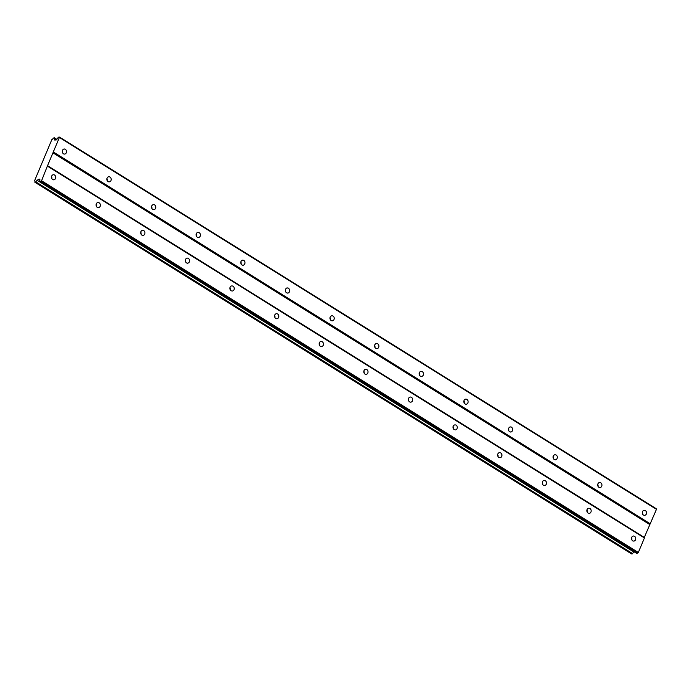 <?xml version="1.0" encoding="UTF-8"?>
<svg xmlns="http://www.w3.org/2000/svg" width="691" height="691" viewBox="0 0 691 691"><rect width="100%" height="100%" fill="white"/><g stroke="black" fill="none" stroke-linecap="round" stroke-linejoin="round"><path stroke-width="1.04" d="M631.799 539.861A2.565 2.159 82.6 0 0 631.531 537.771M632.671 540.811A2.565 2.159 82.6 0 0 634.563 536.311A2.565 2.159 82.6 0 0 632.671 540.811M51.773 178.572A2.565 2.159 82.6 0 0 51.497 176.481M52.646 179.522A2.565 2.159 82.6 0 0 54.537 175.022A2.565 2.159 82.6 0 0 52.646 179.522M96.394 206.367A2.565 2.159 82.6 0 0 96.118 204.277M97.258 207.317A2.565 2.159 82.6 0 0 99.159 202.817A2.565 2.159 82.6 0 0 97.258 207.317M141.007 234.154A2.565 2.159 82.6 0 0 140.739 232.064M141.88 235.104A2.565 2.159 82.6 0 0 143.771 230.604A2.565 2.159 82.6 0 0 141.88 235.104M185.629 261.949A2.565 2.159 82.6 0 0 185.352 259.859M186.501 262.9A2.565 2.159 82.6 0 0 188.393 258.399A2.565 2.159 82.6 0 0 186.501 262.9M230.241 289.736A2.565 2.159 82.6 0 0 229.973 287.646M231.114 290.695A2.565 2.159 82.6 0 0 233.005 286.186A2.565 2.159 82.6 0 0 231.114 290.695M274.863 317.532A2.565 2.159 82.6 0 0 274.586 315.442M275.735 318.482A2.565 2.159 82.6 0 0 277.627 313.982A2.565 2.159 82.6 0 0 275.735 318.482M319.475 345.319A2.565 2.159 82.6 0 0 319.207 343.228M320.348 346.277A2.565 2.159 82.6 0 0 322.239 341.769A2.565 2.159 82.6 0 0 320.348 346.277M364.097 373.114A2.565 2.159 82.6 0 0 363.82 371.024M364.969 374.064A2.565 2.159 82.6 0 0 366.861 369.564A2.565 2.159 82.6 0 0 364.969 374.064M408.718 400.901A2.565 2.159 82.6 0 0 408.441 398.811M409.582 401.86A2.565 2.159 82.6 0 0 411.482 397.351A2.565 2.159 82.6 0 0 409.582 401.86M453.331 428.696A2.565 2.159 82.6 0 0 453.063 426.606M454.203 429.647A2.565 2.159 82.6 0 0 456.095 425.146A2.565 2.159 82.6 0 0 454.203 429.647M497.952 456.492A2.565 2.159 82.6 0 0 497.675 454.393M498.824 457.442A2.565 2.159 82.6 0 0 500.716 452.933A2.565 2.159 82.6 0 0 498.824 457.442M542.565 484.279A2.565 2.159 82.6 0 0 542.297 482.188M543.437 485.229A2.565 2.159 82.6 0 0 545.329 480.729A2.565 2.159 82.6 0 0 543.437 485.229M587.186 512.074A2.565 2.159 82.6 0 0 586.909 509.975M588.058 513.024A2.565 2.159 82.6 0 0 589.95 508.516A2.565 2.159 82.6 0 0 588.058 513.024M642.613 514.139A2.565 2.159 82.6 0 0 642.345 512.048M643.485 515.089A2.565 2.159 82.6 0 0 645.377 510.589A2.565 2.159 82.6 0 0 643.485 515.089M62.587 152.849A2.565 2.159 82.6 0 0 62.311 150.759M63.46 153.799A2.565 2.159 82.6 0 0 65.351 149.299A2.565 2.159 82.6 0 0 63.46 153.799M107.209 180.636A2.565 2.159 82.6 0 0 106.932 178.546M108.072 181.595A2.565 2.159 82.6 0 0 109.973 177.086A2.565 2.159 82.6 0 0 108.072 181.595M151.821 208.432A2.565 2.159 82.6 0 0 151.554 206.341M152.694 209.382A2.565 2.159 82.6 0 0 154.585 204.881A2.565 2.159 82.6 0 0 152.694 209.382M196.443 236.218A2.565 2.159 82.6 0 0 196.166 234.128M197.315 237.177A2.565 2.159 82.6 0 0 199.207 232.668A2.565 2.159 82.6 0 0 197.315 237.177M241.055 264.014A2.565 2.159 82.6 0 0 240.788 261.924M241.928 264.964A2.565 2.159 82.6 0 0 243.819 260.464A2.565 2.159 82.6 0 0 241.928 264.964M285.677 291.809A2.565 2.159 82.6 0 0 285.4 289.71M286.549 292.759A2.565 2.159 82.6 0 0 288.441 288.251A2.565 2.159 82.6 0 0 286.549 292.759M330.289 319.596A2.565 2.159 82.6 0 0 330.022 317.506M331.162 320.546A2.565 2.159 82.6 0 0 333.053 316.046A2.565 2.159 82.6 0 0 331.162 320.546M374.911 347.392A2.565 2.159 82.6 0 0 374.634 345.293M375.783 348.342A2.565 2.159 82.6 0 0 377.675 343.833A2.565 2.159 82.6 0 0 375.783 348.342M419.532 375.178A2.565 2.159 82.6 0 0 419.256 373.088M420.396 376.129A2.565 2.159 82.6 0 0 422.296 371.628A2.565 2.159 82.6 0 0 420.396 376.129M464.145 402.974A2.565 2.159 82.6 0 0 463.877 400.875M465.017 403.924A2.565 2.159 82.6 0 0 466.909 399.415A2.565 2.159 82.6 0 0 465.017 403.924M508.766 430.761A2.565 2.159 82.6 0 0 508.49 428.67M509.638 431.711A2.565 2.159 82.6 0 0 511.53 427.211A2.565 2.159 82.6 0 0 509.638 431.711M553.379 458.556A2.565 2.159 82.6 0 0 553.111 456.457M554.251 459.506A2.565 2.159 82.6 0 0 556.143 455.006A2.565 2.159 82.6 0 0 554.251 459.506M598 486.343A2.565 2.159 82.6 0 0 597.724 484.253M598.872 487.293A2.565 2.159 82.6 0 0 600.764 482.793A2.565 2.159 82.6 0 0 598.872 487.293M47.662 166.272L644.418 537.987L638.337 552.455L41.572 180.748L47.541 165.685L644.297 537.391L656.45 509.362L656.329 508.775L59.573 137.06L58.407 137.215L56.42 139.902L54.77 140.118L54.589 139.219A1.814 0.803 121.9 0 1 54.416 139.159A1.814 0.803 121.9 0 1 54.33 137.932L53.302 138.07A1.814 0.803 121.9 0 1 51.86 139.573L34.55 180.757A1.814 0.803 121.9 0 1 34.74 180.817A1.814 0.803 121.9 0 1 34.818 182.044L35.846 181.906A1.814 0.803 121.9 0 1 37.279 180.403L38.281 179.349L39.931 179.133L39.75 181.595L41.572 180.748M644.418 537.987L644.297 537.391M39.75 181.595L636.515 553.301L638.337 552.455M34.852 182.225L631.617 553.94L632.611 553.612A1.814 0.803 121.9 0 1 634.036 552.118L634.252 551.893M47.541 165.685L59.573 137.06M637.672 553.145L40.916 181.439M35.638 182.13L632.395 553.837M56.843 139.34L54.295 137.751M55.816 139.979L54.589 139.219M54.33 137.932L56.757 139.452M59.685 137.656L656.45 509.362M650.369 523.838L53.604 152.124M52.948 152.823L649.704 524.529M39.845 180.325L38.281 179.349M634.036 552.118L37.279 180.403M632.611 553.612L35.846 181.906"/></g></svg>
